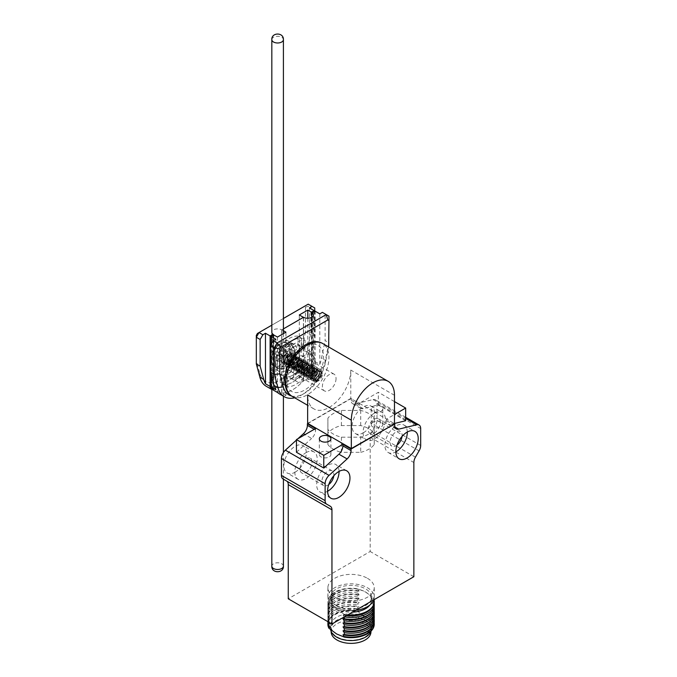 <?xml version="1.0" encoding="UTF-8"?>
<svg xmlns="http://www.w3.org/2000/svg" width="677" height="677" viewBox="0 0 677 677"><rect width="100%" height="100%" fill="white"/><g stroke="black" fill="none" stroke-linecap="round" stroke-linejoin="round"><path stroke-width="0.51" stroke-dasharray="3.38 2.54" d="M295.087 472.207A15.833 9.139 120 0 0 305.429 458.253A15.833 9.139 120 0 0 303 445.568A15.833 9.139 120 0 0 295.087 446.355A15.833 9.139 120 0 0 284.746 460.309A15.833 9.139 120 0 0 287.175 472.995A15.833 9.139 120 0 0 295.087 472.207M306.012 452.659A15.833 9.139 -60 0 1 313.925 451.881A15.833 9.139 -60 0 1 316.354 464.566A15.833 9.139 -60 0 1 306.012 478.512A15.833 9.139 -60 0 1 298.092 479.299A15.833 9.139 -60 0 1 295.671 466.614A15.833 9.139 -60 0 1 306.012 452.659M374.263 413.249A15.833 9.139 -60 0 1 382.183 412.471A15.833 9.139 -60 0 1 384.612 425.156A15.833 9.139 -60 0 1 374.263 439.102A15.833 9.139 -60 0 1 366.35 439.889A15.833 9.139 -60 0 1 363.921 427.204A15.833 9.139 -60 0 1 374.263 413.249M363.346 432.798A15.833 9.139 120 0 0 373.687 418.851A15.833 9.139 120 0 0 371.258 406.166A15.833 9.139 120 0 0 363.346 406.945A15.833 9.139 120 0 0 353.005 420.899A15.833 9.139 120 0 0 355.433 433.585A15.833 9.139 120 0 0 363.346 432.798M341.403 437.19L341.403 452.321L360.714 452.321L360.714 437.19L341.403 437.19A25.1 14.488 180 0 1 333.312 434.059A25.1 14.488 180 0 1 327.888 429.387L327.888 418.242A25.1 14.488 180 0 1 341.403 410.44L360.714 410.44A25.1 14.488 180 0 1 374.229 418.242L374.229 429.387A25.1 14.488 180 0 1 360.714 437.19M360.714 452.321A25.1 14.488 0 0 0 374.229 444.518L374.229 433.373A25.1 14.488 0 0 0 360.714 425.571L341.403 425.571A25.1 14.488 0 0 0 327.888 433.373L327.888 444.518A25.1 14.488 0 0 0 333.312 449.189A25.1 14.488 0 0 0 341.403 452.321M329.217 452.185A5.788 3.343 0 0 0 322.904 451.466A5.788 3.343 0 0 0 319.332 454.555A5.788 3.343 0 0 0 321.025 456.916A5.788 3.343 0 0 0 327.338 457.644A5.788 3.343 0 0 0 330.918 454.555A5.788 3.343 0 0 0 329.217 452.185M381.092 422.236A5.788 3.343 0 0 0 374.779 421.509A5.788 3.343 0 0 0 371.208 424.606A5.788 3.343 0 0 0 372.9 426.967A5.788 3.343 0 0 0 379.213 427.695A5.788 3.343 0 0 0 382.793 424.606A5.788 3.343 0 0 0 381.092 422.236M372.9 411.201A5.788 3.343 180 0 1 371.208 408.84A5.788 3.343 180 0 1 374.779 405.751A5.788 3.343 180 0 1 381.092 406.471A5.788 3.343 180 0 1 382.793 408.84A5.788 3.343 180 0 1 379.213 411.929A5.788 3.343 180 0 1 372.9 411.201M367.442 578.293A23.17 13.379 180 0 1 374.229 587.754A23.17 13.379 180 0 1 359.927 600.11A23.17 13.379 180 0 1 334.675 597.207A23.17 13.379 180 0 1 327.888 587.754A23.17 13.379 180 0 1 342.19 575.399A23.17 13.379 180 0 1 367.442 578.293M373.763 599.864A23.17 13.379 0 0 0 374.229 597.207A23.17 13.379 0 0 0 367.442 587.754A23.17 13.379 0 0 0 342.19 584.852A23.17 13.379 0 0 0 327.888 597.207A23.17 13.379 0 0 0 334.675 606.668A23.17 13.379 0 0 0 355.653 610.324M306.012 472.521A8.496 4.908 120 0 0 311.555 465.04A8.496 4.908 120 0 0 310.261 458.227A8.496 4.908 120 0 0 306.012 458.651A8.496 4.908 120 0 0 300.461 466.14A8.496 4.908 120 0 0 301.764 472.944A8.496 4.908 120 0 0 306.012 472.521M328.751 484.537A8.496 4.908 -60 0 1 327.854 485.13A8.496 4.908 -60 0 1 323.606 485.553A8.496 4.908 -60 0 1 322.303 478.749A8.496 4.908 -60 0 1 327.854 471.26A8.496 4.908 -60 0 1 332.102 470.837A8.496 4.908 -60 0 1 333.795 475.804M397.001 445.127A8.496 4.908 -60 0 1 396.113 445.728A8.496 4.908 -60 0 1 391.865 446.143A8.496 4.908 -60 0 1 390.561 439.339A8.496 4.908 -60 0 1 396.113 431.85A8.496 4.908 -60 0 1 400.352 431.435A8.496 4.908 -60 0 1 402.045 436.394M374.263 433.111A8.496 4.908 120 0 0 379.814 425.63A8.496 4.908 120 0 0 378.511 418.826A8.496 4.908 120 0 0 374.263 419.241A8.496 4.908 120 0 0 368.72 426.73A8.496 4.908 120 0 0 370.023 433.534A8.496 4.908 120 0 0 374.263 433.111M339.042 471.42A15.833 9.139 120 0 0 335.767 464.49A15.833 9.139 120 0 0 327.854 465.268A15.833 9.139 120 0 0 317.513 479.223A15.833 9.139 120 0 0 319.933 491.908A15.833 9.139 120 0 0 327.583 491.274M407.3 432.019A15.833 9.139 120 0 0 404.025 425.08A15.833 9.139 120 0 0 396.113 425.867A15.833 9.139 120 0 0 385.763 439.813A15.833 9.139 120 0 0 388.192 452.498A15.833 9.139 120 0 0 395.842 451.864M336.587 605.568A20.462 11.814 0 0 0 358.895 608.124A20.462 11.814 0 0 0 371.521 597.207A20.462 11.814 0 0 0 365.529 588.855A20.462 11.814 0 0 0 343.231 586.299A20.462 11.814 0 0 0 330.596 597.207A20.462 11.814 0 0 0 336.587 605.568M369.862 605.018A20.462 11.814 0 0 0 371.521 600.364A20.462 11.814 0 0 0 365.529 592.011A20.462 11.814 0 0 0 343.231 589.447A20.462 11.814 0 0 0 330.596 600.364A20.462 11.814 0 0 0 336.587 608.716A20.462 11.814 0 0 0 352.489 612.152M357.854 588.846L359.098 590.936L357.854 591.258L357.854 593.12L359.098 594.88L357.854 595.201L357.854 597.055L359.098 598.815L357.854 599.137L357.854 600.998L359.098 602.758L357.854 603.08L357.854 604.942L359.098 606.702L357.854 607.024L357.854 608.885L359.098 610.646L357.854 610.959L357.854 611.526L365.529 617.229A20.462 11.814 0 0 0 343.231 614.665A20.462 11.814 0 0 0 330.596 625.582A20.462 11.814 0 0 0 336.587 633.943A20.462 11.814 0 0 0 358.895 636.498A20.462 11.814 0 0 0 371.521 625.582A20.462 11.814 0 0 0 365.529 617.229L373.205 620.386L371.961 618.067L373.205 617.746L373.205 615.884L371.961 614.124L373.205 613.811L373.205 611.949L371.961 610.189L373.205 609.867L373.205 608.005L371.961 606.245L373.205 605.923L373.205 604.062L371.961 602.302L373.205 601.988L373.205 600.127L371.961 598.366L373.205 597.715L365.529 592.011L357.854 588.846A23.17 13.379 0 0 0 327.888 601.641A23.17 13.379 0 0 0 328.912 605.56L336.587 608.716L344.271 614.428A23.17 13.379 0 0 0 347.766 614.877M371.157 630.964A20.462 11.814 0 0 0 371.521 628.738A20.462 11.814 0 0 0 365.529 620.386A20.462 11.814 0 0 0 343.231 617.822A20.462 11.814 0 0 0 330.596 628.738A20.462 11.814 0 0 0 330.672 629.745M337.002 636.854A19.887 11.484 0 0 0 358.666 639.342A19.887 11.484 0 0 0 370.945 628.738A19.887 11.484 0 0 0 365.123 620.623A19.887 11.484 0 0 0 343.451 618.135A19.887 11.484 0 0 0 331.171 628.738A19.887 11.484 0 0 0 337.002 636.854M370.945 631.886A19.887 11.484 0 0 0 365.123 623.771A19.887 11.484 0 0 0 343.451 621.283A19.887 11.484 0 0 0 331.171 631.886M307.925 423.497L351.058 398.592L351.058 400.158A7.726 4.46 120 0 0 352.658 403.695A7.726 4.46 120 0 0 355.002 403.941L373.052 399.548A7.726 4.46 -60 0 1 375.397 399.794A7.726 4.46 -60 0 1 376.996 403.331L376.996 420.256A7.726 4.46 120 0 1 375.397 425.638L371.775 431.918A7.726 4.46 120 0 0 370.175 437.3L370.175 551.501L288.267 598.79M286.667 481.059L283.037 478.961M296.45 440.075L297.939 438.713M355.002 403.941L363.194 408.671L378.358 404.981L405.667 420.747M394.471 423.463L390.494 424.428L394.962 427.009M363.194 408.671A7.726 4.46 -60 0 1 360.849 408.426A7.726 4.46 -60 0 1 359.25 404.888L359.25 403.323L351.058 398.592M394.471 401.588L378.358 392.288L359.25 403.323M394.471 395.283L350.788 370.065L350.788 398.431L394.471 423.658L386.55 419.088L394.471 414.51M315.567 428.541L315.567 430.107A7.726 4.46 -60 0 1 311.623 438.442L305.022 434.634M296.45 452.27L311.623 438.442M413.859 576.719L370.175 551.501M386.55 419.088L386.55 420.654A7.726 4.46 120 0 0 388.149 424.183A7.726 4.46 120 0 0 390.494 424.428M378.358 404.981L378.358 392.288M374.229 444.518L374.229 429.387M374.229 433.373L374.229 418.242M360.714 425.571L360.714 410.44M341.403 425.571L341.403 410.44M327.888 433.373L327.888 418.242M327.888 444.518L327.888 429.387M373.992 599.737A23.17 13.379 0 0 0 373.205 597.715M344.271 614.428L344.271 614.75A23.17 13.379 0 0 0 347.276 615.165M374.229 601.802A23.17 13.379 0 0 0 373.205 598.045M344.271 614.75L343.019 615.071L344.271 616.891M329.614 622.662L328.912 621.647L328.912 619.793L330.156 619.472L328.912 617.712L328.912 615.85L330.156 615.528L328.912 613.768L328.912 611.906L330.156 611.585L328.912 609.825L328.912 607.963L330.156 607.65L328.912 605.56M357.854 589.176A23.17 13.379 0 0 0 327.888 601.963A23.17 13.379 0 0 0 328.912 605.89M343.019 615.071A22.392 12.931 0 0 0 346.412 615.655M371.292 608.547A22.392 12.931 0 0 0 371.961 598.366M327.896 624.033A23.17 13.379 180 0 1 357.854 611.526M373.205 620.386A23.17 13.379 180 0 1 374.22 624.033M359.098 590.936A22.392 12.931 0 0 0 330.825 597.461A22.392 12.931 0 0 0 330.156 607.65M374.153 603.004A23.17 13.379 0 0 0 373.205 600.127M327.964 622.713A23.17 13.379 180 0 1 330.131 618.016A23.17 13.379 180 0 1 357.854 610.959M373.205 619.827A23.17 13.379 180 0 1 374.153 622.713M357.854 591.258A23.17 13.379 0 0 0 330.131 598.316A23.17 13.379 0 0 0 327.888 604.045A23.17 13.379 0 0 0 328.912 607.963M374.229 605.907A23.17 13.379 0 0 0 373.205 601.988M330.156 627.351A22.392 12.931 180 0 1 330.825 617.17A22.392 12.931 180 0 1 359.098 610.646M371.961 618.067A22.392 12.931 180 0 1 371.292 628.248M357.854 593.12A23.17 13.379 0 0 0 327.888 605.907A23.17 13.379 0 0 0 328.912 609.825M371.292 612.49A22.392 12.931 0 0 0 371.961 602.302M328.159 621.816A23.17 13.379 180 0 1 327.888 619.81L327.888 621.664A23.17 13.379 180 0 1 357.854 608.885M373.205 617.746A23.17 13.379 180 0 1 374.229 621.672M359.098 594.88A22.392 12.931 0 0 0 330.825 601.404A22.392 12.931 0 0 0 330.156 611.585M374.153 606.947A23.17 13.379 0 0 0 373.205 604.062M327.888 619.81A23.17 13.379 180 0 1 330.131 614.081A23.17 13.379 180 0 1 357.854 607.024M373.205 615.884A23.17 13.379 180 0 1 374.153 618.77M357.854 595.201A23.17 13.379 0 0 0 330.131 602.251A23.17 13.379 0 0 0 327.888 607.988A23.17 13.379 0 0 0 328.912 611.906M374.229 609.85A23.17 13.379 0 0 0 373.205 605.923M330.156 623.407A22.392 12.931 180 0 1 330.825 613.227A22.392 12.931 180 0 1 359.098 606.702M371.961 614.124A22.392 12.931 180 0 1 371.292 624.312M357.854 597.055A23.17 13.379 0 0 0 327.888 609.85A23.17 13.379 0 0 0 328.912 613.768M371.292 616.425A22.392 12.931 0 0 0 371.961 606.245M328.912 621.647A23.17 13.379 180 0 1 327.888 617.729A23.17 13.379 180 0 1 357.854 604.942M373.205 613.811A23.17 13.379 180 0 1 374.229 617.729M359.098 598.815A22.392 12.931 0 0 0 330.825 605.348A22.392 12.931 0 0 0 330.156 615.528M374.153 610.891A23.17 13.379 0 0 0 373.205 608.005M328.912 619.793A23.17 13.379 180 0 1 327.888 615.867A23.17 13.379 180 0 1 330.131 610.138A23.17 13.379 180 0 1 357.854 603.08M373.205 611.949A23.17 13.379 180 0 1 374.153 614.826M357.854 599.137A23.17 13.379 0 0 0 330.131 606.194A23.17 13.379 0 0 0 327.888 611.923A23.17 13.379 0 0 0 328.912 615.85M374.229 613.785A23.17 13.379 0 0 0 373.205 609.867M330.156 619.472A22.392 12.931 180 0 1 330.825 609.283A22.392 12.931 180 0 1 359.098 602.758M371.961 610.189A22.392 12.931 180 0 1 371.292 620.369M357.854 600.998A23.17 13.379 0 0 0 327.888 613.785A23.17 13.379 0 0 0 328.912 617.712M315.296 361.865A15.444 8.919 -60 0 1 308.551 377.411A15.444 8.919 -60 0 1 296.653 381.549A15.444 8.919 -60 0 1 293.454 374.474A15.444 8.919 -60 0 1 300.19 358.928A15.444 8.919 -60 0 1 312.097 354.79A15.444 8.919 -60 0 1 315.296 361.865M287.987 371.326A15.444 8.919 120 0 0 291.186 378.392A15.444 8.919 120 0 0 303.093 374.254A15.444 8.919 120 0 0 309.829 358.708A15.444 8.919 120 0 0 306.63 351.642A15.444 8.919 120 0 0 294.732 355.78A15.444 8.919 120 0 0 287.987 371.326M305.733 361.078A9.656 5.577 -60 0 1 301.519 370.793A9.656 5.577 -60 0 1 294.08 373.374A9.656 5.577 -60 0 1 292.083 368.957A9.656 5.577 -60 0 1 296.298 359.242A9.656 5.577 -60 0 1 303.736 356.661A9.656 5.577 -60 0 1 305.733 361.078M285.804 365.335A9.656 5.577 120 0 0 287.801 369.752A9.656 5.577 120 0 0 295.24 367.162A9.656 5.577 120 0 0 299.454 357.448A9.656 5.577 120 0 0 297.457 353.03A9.656 5.577 120 0 0 290.018 355.62A9.656 5.577 120 0 0 285.804 365.335A9.656 5.577 -60 0 1 290.018 355.62A9.656 5.577 -60 0 1 297.457 353.03A9.656 5.577 -60 0 1 299.454 357.448A9.656 5.577 -60 0 1 295.24 367.162A9.656 5.577 -60 0 1 287.801 369.752A9.656 5.577 -60 0 1 285.804 365.335M291.609 396.003A30.888 17.83 120 0 0 304.371 393.388A30.888 17.83 120 0 0 325.468 362.517L328.65 346.962M328.946 345.541L328.946 316.151L322.387 312.368M294.715 397.814A34.747 20.065 120 0 0 301.637 394.97A34.747 20.065 120 0 0 325.375 360.232L328.946 342.799L325.121 340.59L325.121 313.942M271.824 332.229L271.909 389.554L271.824 332.229A5.788 3.343 180 0 1 275.395 329.14A5.788 3.343 180 0 1 281.708 329.868L283.409 328.887L281.844 329.784L283.409 330.689M279.356 393.853A34.747 20.065 120 0 0 285.939 395.478L281.844 393.117A34.747 20.065 120 0 0 303.55 380.508L310.421 379.086L313.443 372.147L311.742 368.195A34.747 20.065 120 0 0 312.012 367.636L311.471 367.323A34.747 20.065 120 0 0 314.06 361.078L319.798 364.387A34.747 20.065 120 0 0 321.558 358.023L325.121 340.59M275.844 389.766L275.844 339.245M314.06 310.557L314.06 361.078M319.798 364.387L319.798 313.866M277.477 337.036L277.477 392.508M285.939 395.478L285.939 332.153M297.956 336.105A25.481 14.716 120 0 0 280.21 346.353L283.756 348.401L283.756 356.271L287.683 358.539A16.993 9.808 -60 0 1 304.675 348.731L297.956 343.975L297.956 336.105L301.502 338.161L301.13 346.675A16.993 9.808 120 0 0 284.137 356.483L283.756 348.401A25.481 14.716 -60 0 1 301.502 338.161L305.056 340.209L305.056 348.071L301.502 346.023L301.502 338.161A25.481 14.716 120 0 0 283.756 348.401L287.31 350.458A25.481 14.716 -60 0 1 305.056 340.209M280.21 382.573A25.481 14.716 120 0 0 297.956 372.333L301.502 374.381L301.13 366.299L304.675 368.347A16.993 9.808 -60 0 1 287.683 378.155L280.21 374.711L280.21 382.573L283.756 384.621L284.137 376.107A16.993 9.808 120 0 0 301.13 366.299L301.502 374.381A25.481 14.716 -60 0 1 283.756 384.621L287.31 386.677L287.31 378.807L283.756 376.759L283.756 384.621A25.481 14.716 120 0 0 301.502 374.381L305.056 376.429A25.481 14.716 -60 0 1 287.31 386.677M281.844 329.784L281.844 393.117M303.55 380.508L303.55 317.251M311.742 368.195L311.742 317.251M272.704 389.707L272.704 334.438M311.471 312.055L311.471 367.323M273.381 334.675L273.381 390.138M297.956 343.975L297.575 344.627L301.13 346.675L297.575 344.627A16.993 9.808 120 0 0 280.591 354.435L284.137 356.483A16.993 9.808 -60 0 1 301.13 346.675L304.675 348.731L305.056 348.071M280.591 354.435L287.31 358.319L287.31 350.458M280.21 374.711L280.591 374.059L284.137 376.107L280.591 374.059A16.993 9.808 120 0 0 297.575 364.243L301.13 366.299A16.993 9.808 -60 0 1 284.137 376.107L287.683 378.155L287.31 378.807M297.575 364.243L305.056 368.567L305.056 376.429M314.746 310.946L314.746 334.599L311.183 352.04A34.747 20.065 -60 0 1 309.423 358.395L315.152 361.704A34.747 20.065 -60 0 1 312.562 367.95L312.012 367.636L312.012 312.368L312.012 367.636A34.747 20.065 -60 0 1 311.877 367.916L307.781 365.555A34.747 20.065 -60 0 1 299.319 378.299L303.414 380.66A34.747 20.065 -60 0 1 281.708 393.117L271.824 389.487M273.246 390.02L273.246 334.751L273.246 390.02M269.971 360.917A15.444 8.919 120 0 0 273.169 367.992A15.444 8.919 120 0 0 285.068 363.854A15.444 8.919 120 0 0 291.812 348.308A15.444 8.919 120 0 0 288.614 341.233A15.444 8.919 120 0 0 276.715 345.372A15.444 8.919 120 0 0 269.971 360.917M297.271 351.465A15.444 8.919 -60 0 1 290.535 367.002A15.444 8.919 -60 0 1 278.628 371.14A15.444 8.919 -60 0 1 275.429 364.074A15.444 8.919 -60 0 1 282.174 348.528A15.444 8.919 -60 0 1 294.072 344.39A15.444 8.919 -60 0 1 297.271 351.465M279.525 361.704A9.656 5.577 120 0 0 281.522 366.122A9.656 5.577 120 0 0 288.961 363.541A9.656 5.577 120 0 0 293.175 353.826A9.656 5.577 120 0 0 291.178 349.408A9.656 5.577 120 0 0 283.739 351.989A9.656 5.577 120 0 0 279.525 361.704M305.462 307.053L310.921 305.75L310.921 332.399L305.462 331.984L305.462 307.053L304.337 306.402L257.446 333.465M305.462 331.984L301.993 348.96A30.888 17.83 -60 0 1 280.887 379.831A30.888 17.83 -60 0 1 259.79 373.323L256.321 360.359L256.321 335.428M271.824 325.172L283.409 318.478M314.746 307.95L308.196 304.168L304.337 306.402M256.321 360.359L256.321 363.921M314.746 334.599L310.921 332.399L307.358 349.831A34.747 20.065 -60 0 1 266.247 386.288M309.423 358.395L309.423 307.874M271.198 344.288L271.198 374.669M315.152 361.704L315.152 311.183M307.781 318.232L307.781 365.555M299.319 378.299L299.319 314.966M303.414 317.335L303.414 380.66M281.708 393.117L281.708 329.868M273.516 390.223L273.516 334.751M312.562 367.95L312.562 312.681M273.796 335.064L273.796 390.333M311.877 312.444L311.877 367.916M280.21 346.353L280.21 354.215M297.956 372.333L297.956 364.463M311.471 364.387A9.656 5.577 -60 0 1 307.256 374.102A9.656 5.577 -60 0 1 299.818 376.683A9.656 5.577 -60 0 1 297.821 372.265A9.656 5.577 -60 0 1 302.035 362.55A9.656 5.577 -60 0 1 309.474 359.969A9.656 5.577 -60 0 1 311.471 364.387M336.046 378.57A9.656 5.577 -60 0 1 331.832 388.285A9.656 5.577 -60 0 1 324.393 390.874A9.656 5.577 -60 0 1 322.387 386.457A9.656 5.577 -60 0 1 326.602 376.742A9.656 5.577 -60 0 1 334.04 374.153A9.656 5.577 -60 0 1 336.046 378.57M350.788 370.065A30.507 17.61 -60 0 1 337.468 400.759A30.507 17.61 -60 0 1 313.967 408.933A30.507 17.61 -60 0 1 307.646 394.97M350.788 398.431L307.646 423.345M289.164 352.099A12.905 7.455 120 0 0 282.851 342.74A12.905 7.455 120 0 0 271.587 356.534A12.905 7.455 120 0 0 277.908 365.893A12.905 7.455 120 0 0 289.164 352.099M294.216 355.323C297.745 340.92 279.973 345.405 277.392 359.572C273.872 373.983 291.643 369.498 294.216 355.323M281.209 358.615A6.753 3.901 -60 0 1 287.099 351.397A6.753 3.901 -60 0 1 290.408 356.288A6.753 3.901 -60 0 1 284.509 363.507A6.753 3.901 -60 0 1 281.209 358.615L281.717 358.912L283.832 355.476L284.247 355.713L283.24 359.792C284.645 352.006 293.877 349.298 291.736 357.058C290.086 364.632 280.041 366.959 281.717 358.912L283.494 359.225C282.004 367.916 293.75 361.146 291.897 355.256C290.035 349.383 281.15 362.703 286.887 364.353C292.625 366.02 296.661 351.575 290.289 355.417C283.891 359.267 287.31 370.353 293.268 363.084C299.217 355.78 290.755 352.641 288.52 361.476C286.312 370.302 298.015 365.055 296.898 358.505C295.79 351.947 286.185 364.421 291.432 367.044C296.678 369.667 301.925 355.12 295.612 358.015C289.291 360.951 291.423 373.103 297.77 366.375C304.091 359.639 296.518 354.866 293.606 363.718C290.678 372.57 302.221 368.923 301.857 361.797C301.502 354.655 291.322 366.105 296.001 369.676C300.698 373.222 307.096 358.759 300.935 360.689C294.766 362.66 295.595 375.727 302.238 369.634C308.881 363.549 302.289 357.202 298.726 365.961C295.155 374.719 306.342 372.731 306.766 365.115C307.163 357.507 296.551 367.772 300.613 372.248C304.701 376.683 312.173 362.466 306.241 363.431C300.317 364.395 299.835 378.231 306.698 372.849C313.561 367.484 308.052 359.682 303.888 368.212C299.725 376.776 310.421 376.471 311.623 368.466C312.782 360.477 301.874 369.439 305.276 374.753C308.687 380.042 317.149 366.249 311.53 366.232C305.928 366.198 304.151 380.592 311.141 376.014C318.139 371.436 313.806 362.28 309.084 370.488C304.388 378.731 314.466 380.119 316.421 371.834C318.359 363.574 307.265 371.14 309.981 377.199C312.681 383.275 322.015 370.099 316.802 369.1C311.589 368.085 308.543 382.827 315.584 379.137C322.624 375.397 319.519 364.996 314.323 372.79C309.144 380.592 318.495 383.673 321.169 375.227C323.851 366.79 312.749 372.858 314.729 379.602L315.753 380.973A5.408 3.123 -60 0 1 314.89 377.292A5.408 3.123 -60 0 1 319.087 371.69A5.408 3.123 -60 0 1 322.387 374.161A5.408 3.123 -60 0 1 322.252 375.439A5.408 3.123 -60 0 1 319.629 380L318.342 380.914L313.079 380.372L314.136 381.608L315.736 381.972A6.753 3.901 -60 0 1 314.238 381.667A6.753 3.901 -60 0 1 313.18 380.432M290.408 356.288L291.736 357.058M283.13 359.766L284.247 355.713M283.24 359.792C280.938 370.006 294.664 363.566 293.691 355.577C293.116 347.301 281.006 359.699 285.457 365.098C289.671 370.861 299.64 355.078 293.496 353.91C287.488 352.362 282.563 369.6 290.577 366.942C298.532 364.675 298.726 349.654 291.423 356.33C284.061 362.711 289.79 373.653 296.323 364.785C303.034 356.11 293.598 351.693 290.069 361.933C286.295 372.172 299.082 370.014 300.19 360.756C301.578 351.355 288.74 360.469 291.448 367.848C293.903 375.507 305.784 361.611 300.876 358.082C296.171 354.189 288.487 371.14 295.917 370.911C303.245 371.081 306.622 354.646 299.124 359.25C291.618 363.498 294.258 377.343 301.756 369.82C309.372 362.567 302.331 354.325 297.279 364.175C292.024 373.907 303.465 375.837 306.393 365.995C309.592 356.102 296.856 361.51 297.728 370.361C298.32 379.425 311.395 368.254 308.035 362.593C304.921 356.593 294.952 372.299 301.4 374.508C307.68 377.097 314.052 360.223 306.799 362.525C299.606 364.429 299.073 380.322 307.087 374.593C315.16 369.193 310.971 357.651 304.718 366.502C298.303 375.143 307.654 381.143 312.309 371.334C317.2 361.569 305.403 362.754 304.312 372.612C302.932 382.581 316.421 375.033 314.94 367.467C313.722 359.648 301.993 373.035 307.011 377.69C311.818 382.691 320.957 366.426 314.45 366.164C308.069 365.495 304.227 382.539 312.3 379.095C320.348 376.031 319.485 361.721 312.376 368.965C305.158 375.896 311.758 385.839 317.936 376.666C324.3 367.636 314.187 364.471 311.2 374.745C307.95 385.044 321.084 381.515 321.541 372.57C322.37 363.354 309.338 374.009 313.079 380.372M283.832 355.476L283.088 358.988C281.64 368.576 294.605 359.352 291.152 354.325C289.113 351.143 282.749 359.191 285.076 362.957C288.639 369.067 297.558 353.428 290.898 354.714C284.086 356.635 285.753 370.717 292.676 363.058C296.001 356.424 295.147 354.52 290.094 357.354C283.578 364.886 292.98 370.226 296.188 360.824C298.929 351.481 286.549 359.91 290.12 366.012C294.14 371.597 302.391 355.687 295.578 357.625C288.639 360.189 291.161 373.628 297.829 365.614C304.218 357.287 293.759 355.933 292.836 365.352C292.405 374.559 304.988 363.583 300.706 359.707C296.044 356.424 290.882 373.078 298.667 369.49C303.567 367.366 304.599 358.446 300.25 360.553C293.217 363.752 296.594 376.497 302.983 368.161C309.059 359.546 298.159 359.309 297.736 368.516C297.821 377.478 310.134 365.707 305.454 362.432C300.427 359.775 296.069 376.361 303.871 372.189C308.78 369.684 309.296 361.019 304.921 363.507C297.829 367.323 302.044 379.315 308.12 370.691C313.857 361.831 302.568 362.728 302.661 371.681C305.141 376.133 307.984 375.024 311.192 368.356C312.444 359.487 300.486 370.641 305.361 375.075C310.616 378.917 316.675 362.66 309.584 366.485C302.475 370.894 307.51 382.082 313.239 373.213C318.613 364.158 307.003 366.172 307.603 374.83C308.695 383.157 320.306 369.964 314.923 367.95C309.245 366.562 306.537 382.81 314.263 377.512C321.897 371.69 315.05 363.887 311.285 373.636C307.942 383.453 320.923 378.265 319.383 371.233C318.528 366.816 311.454 373.027 312.562 377.969C314.162 385.924 325.332 372.113 319.646 370.742C313.679 370.006 311.818 385.975 319.451 380.135L318.105 380.914L315.964 381.016L314.56 378.545L317.445 372.012L320.103 371.106L321.084 372.731L319.07 377.969L316.701 379.865L314.365 380.076L312.994 378.189L313.849 373.611L316.371 370.632L318.571 370.217L319.392 371.428L318.622 375.244L314.915 378.993L312.503 379.018L311.445 377.58L311.488 374.576L315.237 369.405L317.014 369.303L317.725 370.378L317.428 373.264L313.781 377.8L310.878 378.096L309.634 375.447L312.723 369.016L315.194 368.263L316.167 369.938L313.502 375.837L311.014 377.309L309.474 377.25L308.035 375.075L309.431 369.913L312.334 367.357L313.62 367.366L314.492 368.66L313.096 373.425L309.711 376.268L307.637 376.209L306.376 373.865L309.262 367.272L312.097 366.469L312.825 369.253L309.364 374.652L307.138 375.498L305.936 375.244L304.718 372.248L308.06 365.986L310.286 365.428L311.251 367.086L308.924 372.663L306.106 374.466L304.574 374.423L303.084 371.918L305.657 365.69L307.485 364.497L308.67 364.505L309.617 366.096L306.749 372.223L304.599 373.492L302.771 373.391L301.587 371.817L301.536 369.574L304.582 364.243L307.18 363.634L307.908 364.734L307.849 366.731L304.075 372.054L301.02 372.401L299.86 370.361L301.942 364.251L304.015 362.686L305.522 362.66L306.326 364.15L304.185 369.625L301.358 371.58L299.666 371.597L298.193 369.27L299.784 363.972L302.585 361.662L304.422 362.297L304.692 363.185L303.051 368.068L300.47 370.336L297.922 370.59L296.653 368.914L296.678 366.384L299.826 361.29L301.451 360.621L302.797 361.349L302.864 364.167L299.53 368.973L297.347 369.82L296.103 369.557L295.045 368.043L295.18 364.835L298.777 359.986L299.919 359.673L301.13 360.367L300.994 363.938L297.736 368.136L294.698 368.737L293.268 366.299L295.07 360.866L297.685 358.818L299.505 359.462L299.784 360.384L298.396 364.844L295.4 367.569L293.065 367.78L291.711 365.952L292.303 361.856L295.045 358.361L296.518 357.786L297.88 358.514L297.855 361.653L293.64 366.689L292.354 366.993L290.399 365.902L290.179 362.356L293.056 357.659L294.935 356.847L296.221 357.532L296.162 360.875L292.481 365.504L290.763 366.037L288.783 364.971L288.334 363.151L291.44 356.703L293.361 355.882L294.58 356.61L294.876 357.651L292.329 363.414L289.02 365.115L287.099 363.947L286.735 362.762L288.994 356.517L291.025 355.061L292.972 355.687L291.982 360.866L287.463 364.158L285.466 363.024L285.102 360.477L288.419 354.621L290.001 354.003L291.313 354.697L291.152 358.311L287.327 362.787L285.753 363.202L284.653 362.948L283.468 360.866L284.264 355.637M315.736 381.972L317.674 381.295L322.227 374.889L322.387 373.433L318.918 370.903L314.593 377.241L314.729 379.602M315.753 380.973L319.629 380M281.497 346.379L279.11 346.979L277.231 351.668L274.058 353.166L273.39 356.305L276.512 355.044L276.224 360.502L278.602 359.902L279.068 354.393L283.655 353.716L284.323 350.576L279.796 351.024L281.497 346.379L286.396 350.923L285.288 356.119L289.231 355.12L288.977 356.305L285.034 357.295L283.925 362.491L283.028 362.72L284.137 357.524L280.193 358.522L280.447 357.338L284.391 356.339L285.499 351.151L279.11 346.979M277.231 351.668L284.391 356.339M285.499 351.151L286.396 350.923M274.058 353.166L280.447 357.338M285.288 356.119L279.796 351.024M273.39 356.305L280.193 358.522M289.231 355.12L284.323 350.576M276.512 355.044L284.137 357.524M288.977 356.305L283.655 353.716M276.224 360.502L283.028 362.72M285.034 357.295L279.068 354.393M278.602 359.902L283.925 362.491M375.397 425.638L419.08 450.857M415.458 457.144L371.775 431.918M376.996 403.331L420.679 428.549M420.679 445.474L376.996 420.256M373.052 399.548L405.667 418.378M359.25 404.888L351.058 400.158M314.213 429.328L315.567 430.107M370.175 437.3L413.859 462.526M394.742 425.376L386.55 420.654M325.468 362.517L325.375 360.232L321.558 358.023M283.409 566.141A5.788 3.343 -0 0 0 280.49 563.23A5.788 3.343 -0 0 0 274.676 563.256A5.788 3.343 -0 0 0 271.824 566.141M271.824 39.638A5.788 3.343 180 0 1 274.676 36.761A5.788 3.343 180 0 1 280.49 36.736A5.788 3.343 180 0 1 283.409 39.638M259.79 373.323L259.883 377.233M301.993 348.96L307.358 349.831L311.183 352.04M292.125 396.324A30.507 17.61 120 0 0 315.626 388.149A30.507 17.61 120 0 0 328.946 357.448A30.507 17.61 120 0 0 322.624 343.484M285.804 379.205C285.051 386 290.704 397.831 304.642 390.079C318.588 381.735 324.241 363.38 323.488 357.448C324.241 350.652 318.588 338.822 304.642 346.573C290.704 354.917 285.051 373.281 285.804 379.205M290.298 352.412A13.515 7.802 120 0 0 287.852 343.027A13.515 7.802 120 0 0 271.9 357.058A13.515 7.802 120 0 0 274.337 366.435A13.515 7.802 120 0 0 290.298 352.412M294.182 354.655A13.515 7.802 120 0 0 291.745 345.27A13.515 7.802 120 0 0 275.784 359.301A13.515 7.802 120 0 0 278.23 368.677A13.515 7.802 120 0 0 294.182 354.655M313.925 451.881L303 445.568M371.258 406.166L382.183 412.471M319.332 438.789L319.332 454.555M371.208 408.84L371.208 424.606M374.229 587.754L374.229 597.207M332.102 470.837L310.261 458.227M378.511 418.826L400.352 431.435M346.692 470.794L335.767 464.49M404.025 425.08L414.942 431.384M371.521 597.207L371.521 600.364M371.521 625.582L371.521 628.738M370.945 628.738L370.945 631.531M298.092 479.299L287.175 472.995M355.433 433.585L366.35 439.889M405.667 417.269L375.397 399.794M360.849 408.426L352.658 403.695M388.149 424.183L396.341 428.913M330.918 438.789L330.918 454.555M382.793 408.84L382.793 424.606M327.888 587.754L327.888 597.207M323.606 485.553L301.764 472.944M370.023 433.534L391.865 446.143M330.858 498.213L319.933 491.908M388.192 452.498L399.117 458.803M330.596 597.207L330.596 600.364M330.596 625.582L330.596 628.738M330.825 597.461L330.131 598.316M330.825 617.17L330.131 618.016M327.888 604.045L327.888 605.907M331.171 628.738L331.171 631.531M330.825 601.404L330.131 602.251M330.825 613.227L330.131 614.081M327.888 607.988L327.888 609.85M327.888 615.867L327.888 617.729M330.825 605.348L330.131 606.194M330.825 609.283L330.131 610.138M327.888 611.923L327.888 613.785M291.186 378.392L296.653 381.549M281.522 366.122L294.08 373.374M306.63 351.642L312.097 354.79M304.371 393.388L301.637 394.97M291.178 349.408L303.736 356.661M313.443 314.89L313.443 372.147M283.409 479.181L283.409 452.515M283.409 396.189L283.409 333.617M278.628 371.14L273.169 367.992M294.072 344.39L288.614 341.233M324.393 390.874L299.818 376.683M313.967 408.933L307.646 405.286M334.04 374.153L309.474 359.969M287.852 343.027C280.642 341.445 275.209 345.972 271.553 356.618C270.648 361.323 271.579 364.598 274.337 366.435L278.23 368.677C287.463 371.334 292.219 362.288 294.529 355.095C295.942 352.302 295.011 349.027 291.745 345.27L287.852 343.027M318.342 380.914L317.674 381.295M322.387 374.161L322.387 373.433"/><path stroke-width="1.02" d="M321.025 441.15A5.788 3.343 180 0 1 319.332 438.789A5.788 3.343 180 0 1 322.904 435.7A5.788 3.343 180 0 1 329.217 436.428A5.788 3.343 180 0 1 330.918 438.789A5.788 3.343 180 0 1 327.338 441.878A5.788 3.343 180 0 1 321.025 441.15M355.653 610.324A23.17 13.379 0 0 0 373.763 599.864M333.795 475.804A8.496 4.908 -60 0 1 328.751 484.537M402.045 436.394A8.496 4.908 -60 0 1 397.001 445.127M327.583 491.274A15.833 9.139 120 0 0 327.854 491.121A15.833 9.139 120 0 0 339.042 471.42M338.771 471.573A15.833 9.139 -60 0 1 346.692 470.794A15.833 9.139 -60 0 1 349.112 483.48A15.833 9.139 -60 0 1 338.771 497.426A15.833 9.139 -60 0 1 330.858 498.213A15.833 9.139 -60 0 1 328.43 485.527A15.833 9.139 -60 0 1 338.771 471.573M407.029 432.171A15.833 9.139 -60 0 1 414.942 431.384A15.833 9.139 -60 0 1 417.37 444.07A15.833 9.139 -60 0 1 407.029 458.024A15.833 9.139 -60 0 1 399.117 458.803A15.833 9.139 -60 0 1 396.688 446.118A15.833 9.139 -60 0 1 407.029 432.171M395.842 451.864A15.833 9.139 120 0 0 396.113 451.711A15.833 9.139 120 0 0 407.3 432.019M352.489 612.152A20.462 11.814 0 0 0 369.862 605.018M330.672 629.745A20.462 11.814 0 0 0 336.587 637.091A20.462 11.814 0 0 0 357.067 640.036A20.462 11.814 0 0 0 371.157 630.964M331.171 631.531L331.171 631.886A19.887 11.484 0 0 0 337.002 640.01A19.887 11.484 0 0 0 358.666 642.498A19.887 11.484 0 0 0 370.945 631.886L370.945 631.531M286.667 481.059L330.351 506.278A7.726 4.46 -60 0 1 331.95 509.815L331.95 624.008L288.267 598.79L288.267 484.588A7.726 4.46 120 0 0 286.667 481.059L283.037 478.961A7.726 4.46 120 0 1 281.437 475.432L281.437 458.507A7.726 4.46 -60 0 1 285.381 450.171L296.45 440.075M297.939 438.713L303.431 433.712A7.726 4.46 120 0 0 307.375 425.376L307.375 423.81L307.925 423.497M394.962 427.009L398.685 429.159L416.736 424.775A7.726 4.46 -60 0 1 419.08 425.021A7.726 4.46 -60 0 1 420.679 428.549L420.679 445.474A7.726 4.46 120 0 1 419.08 450.857L415.458 457.144A7.726 4.46 -60 0 0 413.859 462.526L413.859 576.719L331.95 624.008M394.471 414.51L405.667 408.053L405.667 420.747L394.471 423.463M405.667 408.053L394.471 401.588M307.375 423.81L315.567 428.541L296.45 439.576L323.758 455.342L342.867 444.307L351.058 449.037L394.742 423.81L351.329 448.563L351.329 420.189A30.507 17.61 -60 0 1 364.649 389.487A30.507 17.61 -60 0 1 388.149 381.32A30.507 17.61 -60 0 1 394.471 395.283L394.471 423.658M281.437 475.432L325.121 500.65L325.121 483.725A7.726 4.46 -60 0 1 329.064 475.389L347.115 458.93L338.923 454.208L323.758 468.035L296.45 452.27L296.45 439.576M398.685 429.159A7.726 4.46 -60 0 1 396.341 428.913A7.726 4.46 -60 0 1 394.742 425.376L394.742 423.81M351.058 449.037L351.058 450.603A7.726 4.46 -60 0 1 347.115 458.93M325.121 500.65A7.726 4.46 120 0 0 326.72 504.187L283.037 478.961M338.923 454.208A7.726 4.46 120 0 0 342.867 445.872L342.867 444.307M323.758 455.342L323.758 468.035M347.766 614.877A23.17 13.379 0 0 0 374.229 601.641A23.17 13.379 0 0 0 373.992 599.737M347.276 615.165A23.17 13.379 0 0 0 371.995 607.701A23.17 13.379 0 0 0 374.229 601.963A23.17 13.379 0 0 0 374.229 601.802M344.271 616.891L344.271 618.693L343.019 619.015L344.271 620.775L344.271 622.637L343.019 622.958L344.271 624.719L344.271 626.572L343.019 626.894L344.271 628.654L344.271 630.515L343.019 630.837L344.271 632.597L344.271 634.459L343.019 634.781L344.271 637.099L336.587 633.943L328.912 628.231L328.912 627.672L330.156 627.351L328.912 625.59L328.912 623.729L330.156 623.407L329.614 622.662M346.412 615.655A22.392 12.931 0 0 0 371.292 608.547L371.995 607.701M328.912 628.231A23.17 13.379 180 0 1 327.888 624.312A23.17 13.379 180 0 1 327.896 624.033M374.22 624.033A23.17 13.379 180 0 1 374.229 624.312A23.17 13.379 180 0 1 344.271 637.099M344.348 616.849A23.17 13.379 0 0 0 374.229 604.045A23.17 13.379 0 0 0 374.153 603.004M328.912 627.672A23.17 13.379 180 0 1 327.888 623.754A23.17 13.379 180 0 1 327.964 622.713M374.153 622.713A23.17 13.379 180 0 1 374.229 623.754A23.17 13.379 180 0 1 344.271 636.541M344.271 618.693A23.17 13.379 0 0 0 371.995 611.636A23.17 13.379 0 0 0 374.229 605.907L374.229 604.045M374.153 618.77A23.17 13.379 180 0 1 374.229 619.81L374.229 621.672A23.17 13.379 180 0 1 371.995 627.401L371.292 628.248A22.392 12.931 180 0 1 343.019 634.781M343.019 619.015A22.392 12.931 0 0 0 371.292 612.49L371.995 611.636M328.912 625.59A23.17 13.379 180 0 1 327.888 621.672L327.888 621.672M371.995 627.401A23.17 13.379 180 0 1 344.271 634.459M344.271 620.775A23.17 13.379 0 0 0 374.229 607.988A23.17 13.379 0 0 0 374.153 606.947M328.912 623.729A23.17 13.379 180 0 1 328.159 621.816M374.229 619.81A23.17 13.379 180 0 1 344.271 632.597M344.271 622.637A23.17 13.379 0 0 0 371.995 615.579A23.17 13.379 0 0 0 374.229 609.85L374.229 607.988M374.153 614.826A23.17 13.379 180 0 1 374.229 615.867L374.229 617.729A23.17 13.379 180 0 1 371.995 623.458L371.292 624.312A22.392 12.931 180 0 1 343.019 630.837M343.019 622.958A22.392 12.931 0 0 0 371.292 616.425L371.995 615.579M371.995 623.458A23.17 13.379 180 0 1 344.271 630.515M344.271 624.719A23.17 13.379 0 0 0 374.229 611.923A23.17 13.379 0 0 0 374.153 610.891M374.229 615.867A23.17 13.379 180 0 1 344.271 628.654M344.271 626.572A23.17 13.379 0 0 0 371.995 619.523A23.17 13.379 0 0 0 374.229 613.785L374.229 611.923M371.995 619.523L371.292 620.369A22.392 12.931 180 0 1 343.019 626.894M279.796 348.985L274.337 347.673L274.337 374.322L279.796 373.907L279.796 348.985L280.93 347.022L327.812 319.959L328.946 320.61L328.65 346.962M279.796 373.907L283.274 386.88A30.888 17.83 120 0 0 291.609 396.003M327.812 319.959L326.212 314.577L277.071 342.951L280.93 347.022M283.409 318.478L308.196 304.168L312.012 306.376L309.423 307.874L315.152 311.183L312.562 312.681L311.742 312.529A5.788 3.343 180 0 1 313.443 314.89A5.788 3.343 180 0 1 309.863 317.978A5.788 3.343 180 0 1 303.55 317.251L283.409 328.887L303.414 317.335L299.319 314.966L307.781 310.083L311.877 312.444L311.471 312.055L314.06 310.557L319.798 313.866L322.387 312.368L328.946 316.151L328.946 320.61M283.409 330.689L285.939 332.153L277.477 337.036L272.704 334.438L270.106 335.936L275.844 339.245L273.246 340.743L277.071 342.951L274.337 347.673L270.512 345.473L270.512 372.122L274.337 374.322L277.908 387.642A34.747 20.065 120 0 0 284.264 396.688A34.747 20.065 120 0 0 294.715 397.814M270.512 372.122L274.083 385.433A34.747 20.065 120 0 0 275.844 389.766L270.106 386.457A34.747 20.065 120 0 0 272.704 389.707L273.246 390.02A34.747 20.065 120 0 0 273.381 390.138L277.477 392.508A34.747 20.065 120 0 0 279.356 393.853L284.264 396.688M273.246 340.743L270.512 345.473M270.106 386.457L270.106 335.936M311.742 317.251L311.742 312.529M271.824 566.141C271.443 573.664 283.891 573.504 283.409 566.141A5.788 3.343 -0 0 1 280.557 569.018A5.788 3.343 -0 0 1 274.744 569.044A5.788 3.343 -0 0 1 271.824 566.141L271.824 389.487L266.247 386.288A34.747 20.065 -60 0 1 259.883 377.233L256.321 363.921L260.137 366.13L260.137 339.482L262.871 334.751L259.046 332.542L257.446 333.465L256.321 335.428L256.321 337.273L259.046 332.542L271.824 325.172M256.321 363.921L256.321 337.273L260.137 339.482M312.012 306.376L314.746 307.95L314.746 310.946M262.871 334.751L265.469 333.253L271.198 336.562L273.796 335.064L273.516 334.59A5.788 3.343 180 0 1 271.824 332.229L271.824 39.638A5.788 3.343 180 0 0 274.744 42.541A5.788 3.343 180 0 0 280.557 42.524A5.788 3.343 180 0 0 283.409 39.638C283.79 32.115 271.333 32.276 271.824 39.638M273.516 390.223L273.516 390.257A34.747 20.065 -60 0 1 273.246 390.02L273.796 390.333A34.747 20.065 -60 0 1 271.198 387.083L265.469 383.774A34.747 20.065 -60 0 1 263.708 379.442L260.137 366.13M271.198 336.562L271.198 344.288M271.198 374.669L271.198 387.083M265.469 383.774L265.469 333.253M307.781 310.083L307.781 318.232M351.329 420.189L307.646 394.97L307.646 423.345L351.329 448.563M405.667 418.378L416.736 424.775M305.022 434.634L303.431 433.712M307.375 425.376L314.213 429.328M285.381 450.171L329.064 475.389M281.437 458.507L325.121 483.725M331.95 509.815L288.267 484.588M351.058 450.603L342.867 445.872M283.274 386.88L277.908 387.642L274.083 385.433M259.883 377.233L263.708 379.442M285.804 382.353A30.507 17.61 120 0 0 292.125 396.324C287.776 394.344 285.296 389.165 284.678 380.779C284.238 360.655 306.884 334.421 322.624 343.484A30.507 17.61 120 0 0 299.124 351.659A30.507 17.61 120 0 0 285.804 382.353M419.08 425.021L405.667 417.269M327.888 623.754L327.888 624.312M374.229 623.754L374.229 624.312M283.409 566.141L283.409 479.181M283.409 452.515L283.409 396.189M283.409 333.617L283.409 39.638M388.149 381.32L322.624 343.484M307.646 405.286L292.125 396.324"/></g></svg>
